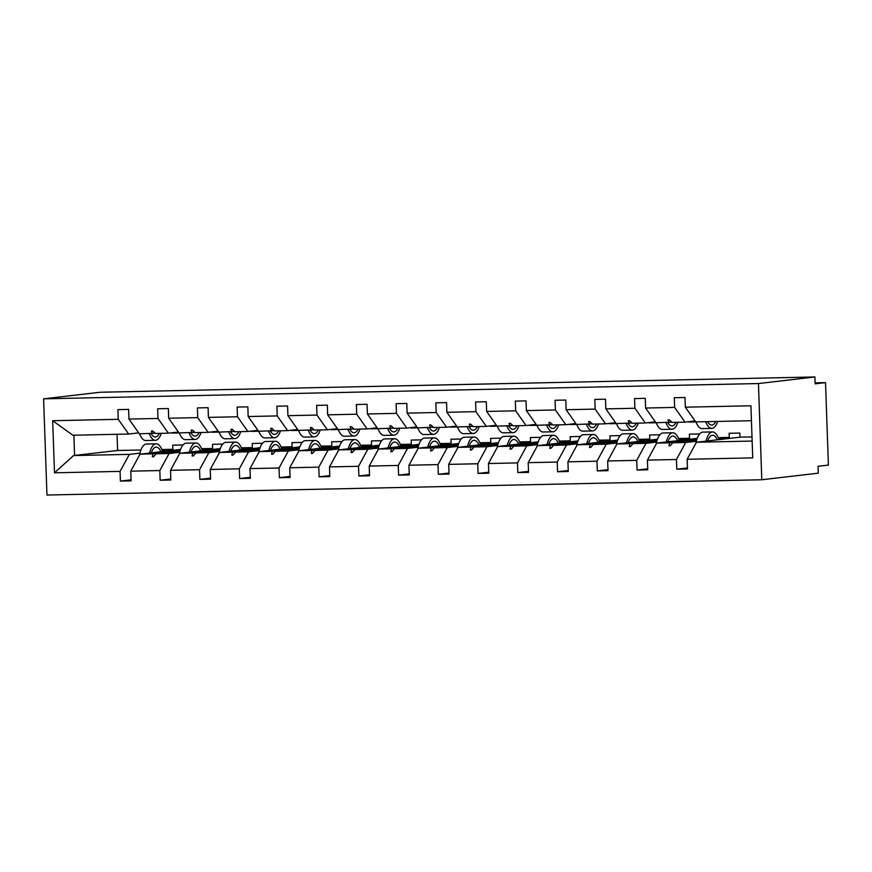<?xml version="1.0" encoding="UTF-8"?>
<svg xmlns="http://www.w3.org/2000/svg" width="872" height="872" viewBox="0 0 872 872"><rect width="100%" height="100%" fill="white"/><g stroke="black" fill="none" stroke-linecap="round" stroke-linejoin="round"><path stroke-width="1.31" d="M761.801 479.753L818.274 473.169L818.034 466.302L828.4 465.092L825.522 382.634L815.157 383.833L814.917 376.966L100.073 392.247L43.6 398.831L46.957 495.034L761.801 479.753L758.444 383.549L43.6 398.831M751.435 420.718L695.736 421.906L685.338 407.18L750.912 405.785L752.732 457.865L687.158 459.272L696.445 442.246L739.968 437.177L739.827 433.057L729.123 433.286L729.264 437.406L718.692 438.638M696.336 441.243L685.741 442.475L672.792 442.758L696.684 439.968M687.463 467.948L676.792 469.191L676.454 459.5L685.741 442.475M685.338 407.18L685 397.49L674.296 397.719L674.634 407.409L645.596 408.031L655.995 422.757L671.789 422.157M695.071 420.969L685.032 422.135L674.634 407.409M699.66 433.918L689.381 434.136L689.523 438.256L678.95 439.488M656.594 442.093L645.999 443.325L633.05 443.608L656.943 440.818M647.722 468.798L637.051 470.041L636.713 460.351L645.999 443.325M645.596 408.031L645.258 398.341L634.554 398.569L634.892 408.26L605.855 408.881L616.253 423.607L632.047 422.996M655.33 421.819L645.291 422.985L634.892 408.26M688.945 421.688L695.3 421.307M659.919 434.768L649.64 434.986L649.782 439.107L639.209 440.338M616.853 442.943L606.258 444.175L593.309 444.458L617.202 441.668M607.969 469.648L597.309 470.891L596.971 461.201L606.258 444.175M605.855 408.881L605.517 399.191L594.813 399.42L595.151 409.11L566.113 409.731L576.512 424.457L592.306 423.847M615.588 422.669L605.549 423.836L595.151 409.11M649.204 422.538L655.559 422.157M620.177 435.618L609.899 435.837L610.04 439.957L599.467 441.188M577.111 443.793L566.517 445.025L553.567 445.309L577.46 442.518M568.228 470.499L557.568 471.741L557.23 462.051L566.517 445.025M566.113 409.731L565.775 400.041L555.072 400.27L555.41 409.96L526.372 410.581L536.771 425.307L552.565 424.697M575.847 423.52L565.808 424.686L555.41 409.96M609.463 423.378L615.817 422.996M580.436 436.469L570.157 436.687L570.299 440.807L559.726 442.039M537.37 444.644L526.775 445.875L513.815 446.159L537.719 443.368M528.487 471.349L517.826 472.591L517.488 462.901L526.775 445.875M526.372 410.581L526.034 400.891L515.33 401.12L515.668 410.81L486.631 411.431L497.029 426.157L512.823 425.547M536.106 424.37L526.067 425.536L515.668 410.81M569.721 424.228L576.076 423.847M540.695 437.319L530.416 437.537L530.558 441.657L519.985 442.889M497.629 445.494L487.034 446.726L474.074 447.009L497.977 444.219M488.745 472.199L478.085 473.442L477.747 463.751L487.034 446.726M486.631 411.431L486.293 401.741L475.589 401.97L475.927 411.66L446.889 412.282L457.288 427.008L473.082 426.397M496.364 425.22L486.325 426.386L475.927 411.66M529.98 425.078L536.335 424.697M500.953 438.169L490.674 438.387L490.816 442.507L480.243 443.739M457.887 446.344L447.292 447.576L434.332 447.859L458.236 445.069M449.004 473.049L438.344 474.292L438.006 464.602L447.292 447.576M446.889 412.282L446.551 402.592L435.847 402.82L436.185 412.511L407.148 413.132L417.546 427.858L433.34 427.247M456.623 426.07L446.584 427.236L436.185 412.511M490.238 425.928L496.593 425.547M461.212 439.019L450.933 439.237L451.075 443.358L440.491 444.589M418.146 447.194L407.551 448.426L394.591 448.709L418.495 445.919M409.262 473.899L398.602 475.142L398.264 465.452L407.551 448.426M407.148 413.132L406.81 403.442L396.106 403.671L396.444 413.361L367.406 413.982L377.794 428.708L393.599 428.098M416.881 426.92L406.843 428.087L396.444 413.361M450.497 426.779L456.852 426.397M421.47 439.87L411.192 440.088L411.333 444.208L400.749 445.439M378.394 448.045L367.81 449.276L354.85 449.549L378.753 446.769M369.521 474.75L358.861 475.992L358.523 466.302L367.81 449.276M367.406 413.982L367.058 404.292L356.365 404.521L356.703 414.211L327.654 414.832L338.053 429.558L353.858 428.948M377.14 427.771L367.101 428.937L356.703 414.211M410.756 427.629L417.11 427.247M381.729 440.709L371.439 440.938L371.592 445.058L361.008 446.29M338.652 448.895L328.068 450.126L315.108 450.399L339.012 447.619M329.78 475.589L319.119 476.831L318.781 467.152L328.068 450.126M327.654 414.832L327.316 405.142L316.623 405.371L316.961 415.061L287.913 415.682L298.311 430.408L314.116 429.798M337.399 428.621L327.36 429.787L316.961 415.061M371.014 428.479L377.369 428.098M341.977 441.559L331.698 441.788L331.851 445.908L321.267 447.14M298.911 449.745L288.327 450.977L275.367 451.249L299.27 448.47M290.038 476.439L279.378 477.682L279.04 468.002L288.327 450.977M287.913 415.682L287.575 405.992L276.882 406.221L277.22 415.911L248.171 416.533L258.57 431.259L274.375 430.648M297.646 429.471L287.618 430.637L277.22 415.911M331.273 429.329L337.627 428.948M302.235 442.409L291.957 442.638L292.109 446.758L281.525 447.99M259.169 450.595L248.585 451.827L235.625 452.099L259.529 449.32M250.297 477.289L239.637 478.532L239.299 468.842L248.585 451.827M248.171 416.533L247.833 406.843L237.14 407.071L237.478 416.762L208.43 417.383L218.828 432.109L234.633 431.498M257.905 430.321L247.877 431.487L237.478 416.762M291.521 430.179L297.886 429.798M262.494 443.259L252.215 443.477L252.368 447.608L241.784 448.84M219.428 451.445L208.844 452.677L195.884 452.95L219.788 450.17M210.555 478.139L199.895 479.382L199.557 469.692L208.844 452.677M208.43 417.383L208.092 407.693L197.399 407.922L197.737 417.612L168.688 418.233L179.087 432.959L194.892 432.349M218.164 431.171L208.136 432.338L197.737 417.612M251.779 431.03L258.145 430.648M222.752 444.11L212.474 444.328L212.615 448.459L202.042 449.69M179.686 452.296L169.103 453.527L156.143 453.8L180.046 451.02M170.814 478.99L160.154 480.232L159.816 470.542L169.103 453.527M168.688 418.233L168.351 408.543L157.658 408.772L157.995 418.462L128.947 419.083L128.609 409.393L117.916 409.622L118.254 419.312L52.68 420.707L72.856 435.226L128.653 434.038L118.254 419.312M178.422 432.011L168.394 433.188L157.995 418.462M212.038 431.88L218.403 431.498M183.011 444.96L172.732 445.178L172.874 449.309L162.301 450.541M139.945 453.146L129.361 454.377L73.564 455.566L54.489 472.798L52.68 420.707M131.073 479.84L120.412 481.082L120.064 471.392L129.361 454.377M128.653 434.038L138.681 432.861M172.296 432.73L178.662 432.349M825.522 382.634L815.124 382.852M687.158 459.272L687.496 468.962L676.792 469.191M676.454 459.5L647.416 460.122L647.754 469.812L637.051 470.041M647.416 460.122L656.703 443.096L697.219 438.376M636.713 460.351L607.675 460.972L608.013 470.662L597.309 470.891M607.675 460.972L616.962 443.946L657.477 439.226M596.971 461.201L567.934 461.822L568.272 471.512L557.568 471.741M567.934 461.822L577.22 444.796L617.736 440.077M557.23 462.051L528.192 462.672L528.53 472.362L517.826 472.591M528.192 462.672L537.479 445.647L577.994 440.927M517.488 462.901L488.451 463.523L488.789 473.213L478.085 473.442M488.451 463.523L497.738 446.497L538.253 441.777M477.747 463.751L448.699 464.373L449.047 474.063L438.344 474.292M448.699 464.373L457.996 447.347L498.512 442.627M438.006 464.602L408.957 465.223L409.295 474.913L398.602 475.142M408.957 465.223L418.255 448.197L458.77 443.477M398.264 465.452L369.216 466.073L369.554 475.763L358.861 475.992M369.216 466.073L378.513 449.047L419.018 444.328M358.523 466.302L329.474 466.923L329.812 476.603L319.119 476.831M329.474 466.923L338.772 449.898L379.276 445.178M318.781 467.152L289.733 467.774L290.071 477.453L279.378 477.682M289.733 467.774L299.031 450.748L339.535 446.028M279.04 468.002L249.992 468.613L250.329 478.303L239.637 478.532M249.992 468.613L259.278 451.598L299.794 446.878M239.299 468.842L210.25 469.463L210.588 479.153L199.895 479.382M210.25 469.463L219.537 452.448L260.052 447.728M199.557 469.692L170.509 470.313L170.847 480.003L160.154 480.232M170.509 470.313L179.796 453.298L220.311 448.579M159.816 470.542L130.767 471.163L131.105 480.853L120.412 481.082M120.064 471.392L54.489 472.798M696.783 439.662L669.663 442.823L656.703 443.096M718.277 437.646L729.264 437.406M685.032 422.135L672.083 422.419L669.347 419.89L668.072 419.912L668.955 422.484M669.663 442.823L668.977 445.756L670.252 445.723L672.792 442.758M657.041 440.513L629.922 443.674L616.962 443.946M678.536 438.496L689.523 438.256M645.291 422.985L632.331 423.269L629.606 420.74L628.331 420.762L629.203 423.334M629.922 443.674L629.235 446.606L630.511 446.573L633.05 443.608M617.3 441.363L590.181 444.524L577.22 444.796M638.794 439.346L649.782 439.107M605.549 423.836L592.589 424.119L589.864 421.59L588.589 421.612L589.461 424.184M590.181 444.524L589.494 447.445L590.769 447.423L593.309 444.458M577.558 442.213L550.439 445.374L537.479 445.647M599.053 440.197L610.04 439.957M565.808 424.686L552.848 424.969L550.123 422.43L548.848 422.462L549.72 425.035M550.439 445.374L549.752 448.295L551.028 448.273L553.567 445.309M537.817 443.063L510.698 446.224L497.738 446.497M559.312 441.047L570.299 440.807M526.067 425.536L513.107 425.819L510.382 423.28L509.106 423.312L509.978 425.885M510.698 446.224L510.011 449.145L511.286 449.124L513.815 446.159M498.076 443.913L470.945 447.074L457.996 447.347M519.57 441.897L530.558 441.657M486.325 426.386L473.365 426.67L470.64 424.13L469.365 424.163L470.237 426.735M470.945 447.074L470.27 449.996L471.545 449.974L474.074 447.009M458.334 444.764L431.204 447.925L418.255 448.197M479.829 442.747L490.816 442.507M446.584 427.236L433.624 427.509L430.899 424.98L429.623 425.013L430.495 427.585M431.204 447.925L430.528 450.846L431.803 450.824L434.332 447.859M418.593 445.614L391.463 448.775L378.513 449.047M440.088 443.597L451.075 443.358M406.843 428.087L393.882 428.359L391.157 425.83L389.882 425.863L390.754 428.435M391.463 448.775L390.787 451.696L392.062 451.674L394.591 448.709M378.84 446.464L351.721 449.625L338.772 449.898M400.346 444.437L411.333 444.208M367.101 428.937L354.141 429.209L351.416 426.68L350.141 426.713L351.013 429.286M351.721 449.625L351.045 452.546L352.321 452.524L354.85 449.549M339.099 447.314L311.98 450.475L299.031 450.748M360.605 445.287L371.592 445.058M327.36 429.787L314.4 430.06L311.675 427.531L310.399 427.563L311.271 430.125M311.98 450.475L311.304 453.396L312.579 453.375L315.108 450.399M299.358 448.164L272.238 451.325L259.278 451.598M320.863 446.137L331.851 445.908M287.618 430.637L274.658 430.91L271.933 428.381L270.658 428.414L271.53 430.975M272.238 451.325L271.563 454.247L272.838 454.225L275.367 451.249M259.616 449.015L232.497 452.165L219.537 452.448M281.122 446.987L292.109 446.758M247.877 431.487L234.917 431.76L232.192 429.231L230.917 429.264L231.789 431.825M232.497 452.165L231.821 455.097L233.097 455.075L235.625 452.099M219.875 449.865L192.756 453.015L179.796 453.298M241.381 447.837L252.368 447.608M208.136 432.338L195.175 432.61L192.45 430.081L191.175 430.114L192.047 432.675M192.756 453.015L192.08 455.947L193.344 455.925L195.884 452.95M180.133 450.715L153.014 453.865L140.054 454.149L180.569 449.429M201.639 448.688L212.615 448.459M155.151 433.199L139.346 433.809L128.947 419.083M168.394 433.188L155.434 433.46L152.709 430.932L151.434 430.964L152.306 433.526M153.014 453.865L152.338 456.797L153.603 456.765L156.143 453.8M130.767 471.163L140.054 454.149M117.033 434.278L117.6 450.486L140.937 449.985M161.898 449.538L172.874 449.309M117.6 450.486L73.564 455.566M739.968 437.177L752.002 436.927M752.144 441.058L696.445 442.246M758.444 383.549L814.917 376.966M73.88 435.204L74.589 455.5M688.956 422.037L695.725 421.895M649.215 422.887L655.984 422.746M609.474 423.738L616.242 423.596M569.732 424.588L576.501 424.446M529.991 425.438L536.76 425.296M490.249 426.288L497.018 426.146M450.508 427.138L457.277 426.997M410.767 427.988L417.535 427.847M371.025 428.839L377.794 428.697M331.284 429.689L338.053 429.547M291.542 430.539L298.311 430.397M251.801 431.389L258.559 431.248M212.06 432.24L218.818 432.098M172.307 433.09L179.076 432.948M153.723 456.634L152.338 456.797M193.464 455.784L192.08 455.947M233.206 454.933L231.821 455.097M272.947 454.083L271.563 454.247M312.688 453.233L311.304 453.396M352.43 452.383L351.045 452.546M392.171 451.533L390.787 451.696M431.913 450.682L430.528 450.846M471.654 449.832L470.27 449.996M511.395 448.993L510.011 449.145M551.137 448.143L549.752 448.295M590.889 447.292L589.494 447.445M630.63 446.442L629.235 446.606M670.372 445.592L668.977 445.756M162.661 451.511A22.018 8.317 88.8 0 0 156.132 443.826L146.452 444.033A22.018 8.317 88.8 0 0 139.487 455.195M156.132 443.826A22.018 8.317 88.8 0 0 149.603 453.037M160.982 451.707A18.715 7.063 88.8 0 0 156.208 447.118A18.715 7.063 88.8 0 0 151.281 452.841M161.287 433.34A22.018 8.317 -91.2 0 1 155.412 440.295A22.018 8.317 -91.2 0 1 149.254 433.591M155.412 440.295L145.733 440.502A22.018 8.317 -91.2 0 1 139.575 433.798M159.391 433.373A18.715 7.063 -91.2 0 1 155.347 436.992A18.715 7.063 -91.2 0 1 151.139 433.558M201.029 432.49A22.018 8.317 -91.2 0 1 195.154 439.444A22.018 8.317 -91.2 0 1 188.995 432.741M195.154 439.444L185.474 439.652A22.018 8.317 -91.2 0 1 179.316 432.948M199.132 432.523A18.715 7.063 -91.2 0 1 195.088 436.142A18.715 7.063 -91.2 0 1 190.881 432.708M240.77 431.64A22.018 8.317 -91.2 0 1 234.895 438.594A22.018 8.317 -91.2 0 1 228.737 431.891M234.895 438.594L225.216 438.801A22.018 8.317 -91.2 0 1 219.057 432.098M238.874 431.673A18.715 7.063 -91.2 0 1 234.83 435.292A18.715 7.063 -91.2 0 1 230.622 431.858M280.512 430.79A22.018 8.317 -91.2 0 1 274.636 437.744A22.018 8.317 -91.2 0 1 268.478 431.041M274.636 437.744L264.957 437.951A22.018 8.317 -91.2 0 1 258.799 431.248M278.615 430.833A18.715 7.063 -91.2 0 1 274.571 434.441A18.715 7.063 -91.2 0 1 270.364 431.008M320.253 429.94A22.018 8.317 -91.2 0 1 314.378 436.894A22.018 8.317 -91.2 0 1 308.219 430.19M314.378 436.894L304.699 437.101A22.018 8.317 -91.2 0 1 298.54 430.397M318.356 429.983A18.715 7.063 -91.2 0 1 314.312 433.591A18.715 7.063 -91.2 0 1 310.105 430.158M202.402 450.661A22.018 8.317 88.8 0 0 195.873 442.976L186.194 443.183A22.018 8.317 88.8 0 0 179.229 454.345M195.873 442.976A22.018 8.317 88.8 0 0 189.344 452.187M200.724 450.857A18.715 7.063 88.8 0 0 195.949 446.279A18.715 7.063 88.8 0 0 191.023 451.99M242.144 449.81A22.018 8.317 88.8 0 0 235.614 442.126L225.935 442.333A22.018 8.317 88.8 0 0 218.97 453.495M235.614 442.126A22.018 8.317 88.8 0 0 229.085 451.336M240.465 450.007A18.715 7.063 88.8 0 0 235.691 445.428A18.715 7.063 88.8 0 0 230.764 451.14M281.885 448.96A22.018 8.317 88.8 0 0 275.356 441.276L265.677 441.483A22.018 8.317 88.8 0 0 258.712 452.644M275.356 441.276A22.018 8.317 88.8 0 0 268.827 450.486M280.206 449.156A18.715 7.063 88.8 0 0 275.432 444.578A18.715 7.063 88.8 0 0 270.505 450.29M321.626 448.11A22.018 8.317 88.8 0 0 315.097 440.425L305.418 440.633A22.018 8.317 88.8 0 0 298.453 451.794M315.097 440.425A22.018 8.317 88.8 0 0 308.568 449.636M319.948 448.306A18.715 7.063 88.8 0 0 315.173 443.728A18.715 7.063 88.8 0 0 310.247 449.44M359.994 429.089A22.018 8.317 -91.2 0 1 354.119 436.044A22.018 8.317 -91.2 0 1 347.961 429.351M354.119 436.044L344.44 436.251A22.018 8.317 -91.2 0 1 338.282 429.558M358.098 429.133A18.715 7.063 -91.2 0 1 354.054 432.741A18.715 7.063 -91.2 0 1 349.846 429.307M361.368 447.271A22.018 8.317 88.8 0 0 354.839 439.575L345.159 439.782A22.018 8.317 88.8 0 0 338.194 450.944M354.839 439.575A22.018 8.317 88.8 0 0 348.31 448.786M359.689 447.456A18.715 7.063 88.8 0 0 354.915 442.878A18.715 7.063 88.8 0 0 349.988 448.59M399.736 428.239A22.018 8.317 -91.2 0 1 393.861 435.193A22.018 8.317 -91.2 0 1 387.702 428.501M393.861 435.193L384.181 435.401A22.018 8.317 -91.2 0 1 378.023 428.708M397.85 428.283A18.715 7.063 -91.2 0 1 393.795 431.891A18.715 7.063 -91.2 0 1 389.588 428.457M401.109 446.42A22.018 8.317 88.8 0 0 394.58 438.725L384.901 438.932A22.018 8.317 88.8 0 0 377.936 450.094M394.58 438.725A22.018 8.317 88.8 0 0 388.051 447.936M399.43 446.606A18.715 7.063 88.8 0 0 394.656 442.028A18.715 7.063 88.8 0 0 389.73 447.739M439.477 427.389A22.018 8.317 -91.2 0 1 433.602 434.343A22.018 8.317 -91.2 0 1 427.444 427.651M433.602 434.343L423.923 434.55A22.018 8.317 -91.2 0 1 417.764 427.858M437.591 427.433A18.715 7.063 -91.2 0 1 433.537 431.041A18.715 7.063 -91.2 0 1 429.329 427.607M440.851 445.57A22.018 8.317 88.8 0 0 434.321 437.875L424.642 438.082A22.018 8.317 88.8 0 0 417.677 449.243M434.321 437.875A22.018 8.317 88.8 0 0 427.792 447.085M439.172 445.766A18.715 7.063 88.8 0 0 434.398 441.178A18.715 7.063 88.8 0 0 429.471 446.889M479.219 426.539A22.018 8.317 -91.2 0 1 473.343 433.493A22.018 8.317 -91.2 0 1 467.185 426.8M473.343 433.493L463.664 433.7A22.018 8.317 -91.2 0 1 457.506 427.008M477.333 426.582A18.715 7.063 -91.2 0 1 473.278 430.19A18.715 7.063 -91.2 0 1 469.082 426.757M480.592 444.72A22.018 8.317 88.8 0 0 474.063 437.025L464.384 437.232A22.018 8.317 88.8 0 0 457.418 448.393M474.063 437.025A22.018 8.317 88.8 0 0 467.534 446.235M478.913 444.916A18.715 7.063 88.8 0 0 474.139 440.327A18.715 7.063 88.8 0 0 469.212 446.039M518.96 425.689A22.018 8.317 -91.2 0 1 513.085 432.643A22.018 8.317 -91.2 0 1 506.926 425.95M513.085 432.643L503.406 432.85A22.018 8.317 -91.2 0 1 497.247 426.157M517.074 425.732A18.715 7.063 -91.2 0 1 513.019 429.34A18.715 7.063 -91.2 0 1 508.823 425.907M520.333 443.87A22.018 8.317 88.8 0 0 513.804 436.174L504.125 436.382A22.018 8.317 88.8 0 0 497.171 447.543M513.804 436.174A22.018 8.317 88.8 0 0 507.275 445.385M518.655 444.066A18.715 7.063 88.8 0 0 513.88 439.477A18.715 7.063 88.8 0 0 508.954 445.189M558.701 424.838A22.018 8.317 -91.2 0 1 552.837 431.793A22.018 8.317 -91.2 0 1 546.668 425.1M552.837 431.793L543.147 432A22.018 8.317 -91.2 0 1 536.989 425.307M556.816 424.882A18.715 7.063 -91.2 0 1 552.761 428.49A18.715 7.063 -91.2 0 1 548.564 425.056M560.075 443.02A22.018 8.317 88.8 0 0 553.557 435.324L543.866 435.531A22.018 8.317 88.8 0 0 536.912 446.693M553.557 435.324A22.018 8.317 88.8 0 0 547.027 444.535M558.396 443.216A18.715 7.063 88.8 0 0 553.622 438.627A18.715 7.063 88.8 0 0 548.695 444.339M598.443 423.988A22.018 8.317 -91.2 0 1 592.578 430.942A22.018 8.317 -91.2 0 1 586.409 424.25M592.578 430.942L582.888 431.15A22.018 8.317 -91.2 0 1 576.73 424.457M596.557 424.032A18.715 7.063 -91.2 0 1 592.502 427.64A18.715 7.063 -91.2 0 1 588.306 424.206M599.816 442.169A22.018 8.317 88.8 0 0 593.298 434.474L583.608 434.681A22.018 8.317 88.8 0 0 576.654 445.843M593.298 434.474A22.018 8.317 88.8 0 0 586.769 443.685M598.138 442.366A18.715 7.063 88.8 0 0 593.363 437.777A18.715 7.063 88.8 0 0 588.437 443.488M638.184 423.138A22.018 8.317 -91.2 0 1 632.32 430.092A22.018 8.317 -91.2 0 1 626.151 423.4M632.32 430.092L622.641 430.299A22.018 8.317 -91.2 0 1 616.471 423.607M636.298 423.182A18.715 7.063 -91.2 0 1 632.244 426.79A18.715 7.063 -91.2 0 1 628.047 423.356M639.558 441.319A22.018 8.317 88.8 0 0 633.039 433.624L623.36 433.831A22.018 8.317 88.8 0 0 616.395 444.993M633.039 433.624A22.018 8.317 88.8 0 0 626.51 442.834M637.879 441.515A18.715 7.063 88.8 0 0 633.105 436.927A18.715 7.063 88.8 0 0 628.178 442.638M677.926 422.288A22.018 8.317 -91.2 0 1 672.061 429.242A22.018 8.317 -91.2 0 1 665.892 422.549M672.061 429.242L662.382 429.449A22.018 8.317 -91.2 0 1 656.213 422.757M676.04 422.331A18.715 7.063 -91.2 0 1 671.985 425.939A18.715 7.063 -91.2 0 1 667.788 422.506M679.299 440.469A22.018 8.317 88.8 0 0 672.781 432.774L663.102 432.981A22.018 8.317 88.8 0 0 656.136 444.142M672.781 432.774A22.018 8.317 88.8 0 0 666.252 441.984M677.62 440.665A18.715 7.063 88.8 0 0 672.846 436.076A18.715 7.063 88.8 0 0 667.919 441.788M717.667 421.438A22.018 8.317 -91.2 0 1 711.803 428.392A22.018 8.317 -91.2 0 1 705.633 421.699M711.803 428.392L702.124 428.599A22.018 8.317 -91.2 0 1 695.954 421.906M715.781 421.481A18.715 7.063 -91.2 0 1 711.726 425.089A18.715 7.063 -91.2 0 1 707.53 421.656M719.04 439.619A22.018 8.317 88.8 0 0 712.522 431.923L702.843 432.131A22.018 8.317 88.8 0 0 695.878 443.292M712.522 431.923A22.018 8.317 88.8 0 0 705.993 441.134M717.362 439.815A18.715 7.063 88.8 0 0 712.588 435.226A18.715 7.063 88.8 0 0 707.661 440.949"/></g></svg>
